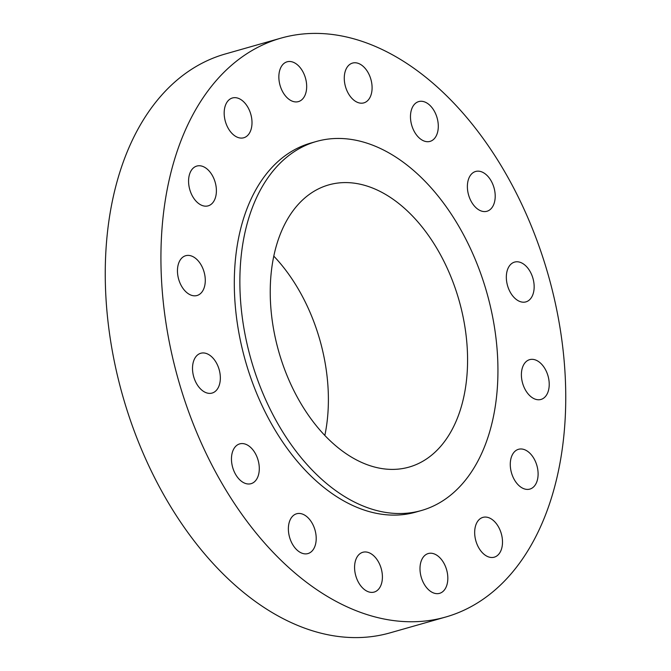 <?xml version="1.0" encoding="UTF-8"?>
<svg xmlns="http://www.w3.org/2000/svg" width="671" height="671" viewBox="0 0 671 671"><rect width="100%" height="100%" fill="white"/><g stroke="black" fill="none" stroke-linecap="round" stroke-linejoin="round"><path stroke-width="1.01" d="M279.757 70.254A20.692 13.219 74.1 0 0 283.204 92.699A20.692 13.219 74.1 0 0 298.427 101.606A20.692 13.219 74.1 0 0 305.775 93.168A20.692 13.219 74.1 0 0 302.319 70.723A20.692 13.219 74.1 0 0 287.096 61.807A20.692 13.219 74.1 0 0 279.757 70.254M345.171 71.529A20.692 13.219 74.1 0 0 348.626 93.965A20.692 13.219 74.1 0 0 363.841 102.881A20.692 13.219 74.1 0 0 371.189 94.435A20.692 13.219 74.1 0 0 367.742 71.99A20.692 13.219 74.1 0 0 352.518 63.082A20.692 13.219 74.1 0 0 345.171 71.529M411.373 110.036A20.692 13.219 74.1 0 0 414.829 132.472A20.692 13.219 74.1 0 0 430.044 141.388A20.692 13.219 74.1 0 0 437.391 132.942A20.692 13.219 74.1 0 0 433.944 110.497A20.692 13.219 74.1 0 0 418.721 101.589A20.692 13.219 74.1 0 0 411.373 110.036M468.283 179.912A20.692 13.219 74.1 0 0 471.738 202.357A20.692 13.219 74.1 0 0 486.953 211.264A20.692 13.219 74.1 0 0 494.301 202.827A20.692 13.219 74.1 0 0 490.853 180.382A20.692 13.219 74.1 0 0 475.63 171.474A20.692 13.219 74.1 0 0 468.283 179.912M507.234 270.53A20.692 13.219 74.1 0 0 510.69 292.975A20.692 13.219 74.1 0 0 525.905 301.883A20.692 13.219 74.1 0 0 533.252 293.445A20.692 13.219 74.1 0 0 529.805 271A20.692 13.219 74.1 0 0 514.582 262.093A20.692 13.219 74.1 0 0 507.234 270.53M522.298 368.094A20.692 13.219 74.1 0 0 525.745 390.53A20.692 13.219 74.1 0 0 540.969 399.446A20.692 13.219 74.1 0 0 548.316 391A20.692 13.219 74.1 0 0 544.869 368.564A20.692 13.219 74.1 0 0 529.645 359.648A20.692 13.219 74.1 0 0 522.298 368.094M511.176 457.739A20.692 13.219 74.1 0 0 514.632 480.184A20.692 13.219 74.1 0 0 529.855 489.092A20.692 13.219 74.1 0 0 537.203 480.646A20.692 13.219 74.1 0 0 533.747 458.209A20.692 13.219 74.1 0 0 518.524 449.293A20.692 13.219 74.1 0 0 511.176 457.739M475.571 525.829A20.692 13.219 74.1 0 0 479.027 548.266A20.692 13.219 74.1 0 0 494.25 557.182A20.692 13.219 74.1 0 0 501.598 548.735A20.692 13.219 74.1 0 0 498.142 526.29A20.692 13.219 74.1 0 0 482.919 517.383A20.692 13.219 74.1 0 0 475.571 525.829M420.902 561.988A20.692 13.219 74.1 0 0 424.349 584.433A20.692 13.219 74.1 0 0 439.572 593.34A20.692 13.219 74.1 0 0 446.92 584.894A20.692 13.219 74.1 0 0 443.472 562.457A20.692 13.219 74.1 0 0 428.249 553.541A20.692 13.219 74.1 0 0 420.902 561.988M355.479 560.721A20.692 13.219 74.1 0 0 358.935 583.158A20.692 13.219 74.1 0 0 374.158 592.074A20.692 13.219 74.1 0 0 381.505 583.627A20.692 13.219 74.1 0 0 378.05 561.191A20.692 13.219 74.1 0 0 362.826 552.275A20.692 13.219 74.1 0 0 355.479 560.721M289.276 522.214A20.692 13.219 74.1 0 0 292.732 544.651A20.692 13.219 74.1 0 0 307.955 553.567A20.692 13.219 74.1 0 0 315.303 545.12A20.692 13.219 74.1 0 0 311.847 522.675A20.692 13.219 74.1 0 0 296.624 513.768A20.692 13.219 74.1 0 0 289.276 522.214M232.367 452.329A20.692 13.219 74.1 0 0 235.823 474.774A20.692 13.219 74.1 0 0 251.046 483.682A20.692 13.219 74.1 0 0 258.394 475.236A20.692 13.219 74.1 0 0 254.938 452.799A20.692 13.219 74.1 0 0 239.715 443.883A20.692 13.219 74.1 0 0 232.367 452.329M193.416 361.711A20.692 13.219 74.1 0 0 196.871 384.156A20.692 13.219 74.1 0 0 212.095 393.063A20.692 13.219 74.1 0 0 219.442 384.617A20.692 13.219 74.1 0 0 215.987 362.181A20.692 13.219 74.1 0 0 200.763 353.265A20.692 13.219 74.1 0 0 193.416 361.711M178.36 264.156A20.692 13.219 74.1 0 0 181.807 286.592A20.692 13.219 74.1 0 0 197.031 295.508A20.692 13.219 74.1 0 0 204.378 287.062A20.692 13.219 74.1 0 0 200.923 264.617A20.692 13.219 74.1 0 0 185.699 255.71A20.692 13.219 74.1 0 0 178.36 264.156M225.079 106.421A20.692 13.219 74.1 0 0 228.534 128.857A20.692 13.219 74.1 0 0 243.749 137.773A20.692 13.219 74.1 0 0 251.097 129.327A20.692 13.219 74.1 0 0 247.649 106.882A20.692 13.219 74.1 0 0 232.426 97.974A20.692 13.219 74.1 0 0 225.079 106.421M189.474 174.502A20.692 13.219 74.1 0 0 192.929 196.947A20.692 13.219 74.1 0 0 208.144 205.854A20.692 13.219 74.1 0 0 215.492 197.417A20.692 13.219 74.1 0 0 212.044 174.972A20.692 13.219 74.1 0 0 196.821 166.064A20.692 13.219 74.1 0 0 189.474 174.502M280.956 38.138L225.28 53.982A300.935 192.225 74.1 0 0 118.423 176.817A300.935 192.225 74.1 0 0 168.631 503.233A300.935 192.225 74.1 0 0 390.044 632.862L445.72 617.018A300.935 192.225 74.1 0 0 552.577 494.183A300.935 192.225 74.1 0 0 502.369 167.767A300.935 192.225 74.1 0 0 280.956 38.138A300.935 192.225 74.1 0 0 174.099 160.965A300.935 192.225 74.1 0 0 224.307 487.389A300.935 192.225 74.1 0 0 445.72 617.018M316.385 141.472L310.816 143.057A191.847 122.55 74.1 0 0 242.701 221.363A191.847 122.55 74.1 0 0 274.707 429.457A191.847 122.55 74.1 0 0 415.852 512.099L421.422 510.514A191.847 122.55 74.1 0 0 489.545 432.208A191.847 122.55 74.1 0 0 457.538 224.114A191.847 122.55 74.1 0 0 316.385 141.472A191.847 122.55 74.1 0 0 248.262 219.778A191.847 122.55 74.1 0 0 280.277 427.872A191.847 122.55 74.1 0 0 421.422 510.514M276.653 244.772A146.706 93.714 74.1 0 0 301.128 403.9A146.706 93.714 74.1 0 0 409.067 467.091A146.706 93.714 74.1 0 0 461.162 407.213A146.706 93.714 74.1 0 0 436.678 248.085A146.706 93.714 74.1 0 0 328.74 184.894A146.706 93.714 74.1 0 0 276.653 244.772M324.831 435.471A146.706 93.714 74.1 0 0 273.793 256.129"/></g></svg>
